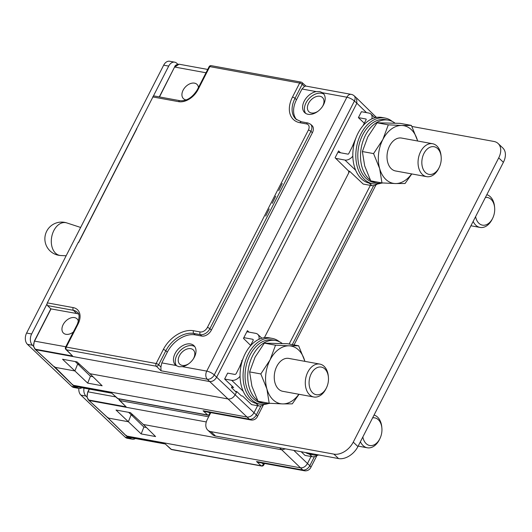 <?xml version="1.0" encoding="UTF-8"?>
<svg xmlns="http://www.w3.org/2000/svg" width="532" height="532" viewBox="0 0 532 532"><rect width="100%" height="100%" fill="white"/><g stroke="black" fill="none" stroke-linecap="round" stroke-linejoin="round"><path stroke-width="0.8" d="M261.631 466.039A2.008 1.363 -79.6 0 1 261.139 465.786L171.317 449.36L164.647 443.402L170.832 449.134A2.008 1.337 -48.2 0 0 171.317 449.36A2.008 1.363 -79.6 0 0 171.809 449.613L261.631 466.039A2.008 2.008 0 0 0 263.779 464.981A2.008 0.599 27.1 0 0 263.466 464.35A2.008 1.383 132.8 0 1 261.139 465.786L256.55 461.537L258.938 462.454L304.317 470.754A6.018 4.083 -79.6 0 1 302.841 470.002A6.018 4.143 -47.2 0 0 309.804 465.68A6.018 1.796 27.1 0 1 310.761 467.575L316.813 455.751M132.322 439.206L127.294 438.282A8.293 5.626 -79.6 0 1 125.18 437.171L130.207 438.095A8.293 5.626 100.4 0 0 132.322 439.206A8.293 5.626 100.4 0 0 135.421 438.541M130.207 438.095L129.549 437.464M256.55 461.537L302.841 470.002L300.507 467.834L126.443 436.001L108.109 418.039L89.07 400.503L88.877 399.851M165.04 443.954L128.518 437.277L127.022 436.519L164.647 443.402M125.18 437.171L80.911 395.123A8.293 5.626 -79.6 0 1 78.816 388.407M88.259 399.652A0.672 0.452 -44.7 0 0 88.531 399.964C86.816 397.79 86.65 395.077 88.039 391.838L89.236 389.085L87.727 392.037L87.009 397.058L85.938 396.047A8.293 5.626 100.4 0 1 83.99 388.127M206.29 421.942L89.07 400.503L88.531 399.964L126.117 406.834L119.394 400.303A2.008 1.363 -44.7 0 0 119.933 400.576L208.65 416.802M209.342 415.113A2.008 1.363 100.4 0 0 209.302 415.532M210.499 412.586L210 413.564A2.008 1.383 132.8 0 1 207.673 415L117.851 398.574L111.181 392.616L117.373 398.348A2.008 1.337 -48.2 0 0 117.851 398.574A2.008 1.363 -79.6 0 0 118.343 398.827L208.172 415.253A2.008 1.363 -79.6 0 1 207.673 415L203.084 410.751L205.472 411.668L250.851 419.967A6.018 4.083 -79.6 0 1 249.375 419.216A6.018 4.143 -47.2 0 0 256.344 414.894A6.018 1.796 27.1 0 1 257.295 416.789L263.347 404.965M119.441 399.027A2.008 1.363 100.4 0 0 119.933 400.576L126.117 406.834M78.856 388.42L73.828 387.496A8.293 5.626 -79.6 0 1 71.714 386.385L76.741 387.309A8.293 5.626 100.4 0 0 78.856 388.42A8.293 5.626 100.4 0 0 81.955 387.755M76.741 387.309L76.083 386.678M111.574 393.168L75.052 386.491L73.556 385.733L111.181 392.616M71.714 386.385L27.451 344.337A8.293 5.626 -79.6 0 1 26.6 333.059L163.683 65.177A8.293 5.626 -79.6 0 1 169.628 61.246L174.656 62.164A8.293 5.626 100.4 0 0 168.71 66.094L78.404 242.572M33.868 346.711L32.479 345.255A8.293 5.626 100.4 0 1 31.627 333.976L47.042 303.858A2.008 1.363 100.4 0 0 47.521 305.581L73.409 310.316L76.615 313.501L50.826 308.866L47.521 305.581M34.793 348.866A0.672 0.452 -44.7 0 0 35.072 349.172C33.35 346.997 33.19 344.29 34.573 341.052L51.065 308.826M33.543 346.272L34.341 341.092L50.826 308.866L34.341 341.092L65.788 346.764M47.042 303.858L47.301 302.868L73.223 307.609A2.008 1.363 100.4 0 0 73.409 310.316A14.763 9.915 133.5 0 1 77.266 312.271C79.627 313.494 79.654 317.464 77.34 324.188L65.569 347.19A2.008 0.599 27.1 0 1 66.281 347.077A2.008 1.363 100.4 0 0 66.467 349.79L156.328 366.229L161.01 370.777L160.917 366.987L161.821 362.891L167.321 352.157A24.08 16.179 -46.5 0 1 195.197 334.874L201.774 336.078L200.338 334.655A8.246 5.539 -46.5 0 0 209.887 328.729L310.894 131.344A8.246 5.539 -46.5 0 0 310.548 124.215L308.028 122.998L301.451 121.795L296.005 119.208A24.133 16.206 133.5 0 1 294.994 98.347L302.169 84.329A2.008 1.337 -48.2 0 0 302.076 82.586A2.008 2.008 0 0 0 301.099 82.108L211.237 65.669A2.008 2.008 0 0 0 209.089 66.733L197.319 89.735C192.398 97.555 186.646 101.213 180.049 100.708L154.16 95.973A2.008 1.363 -79.6 0 0 153.296 96.212M177.781 64.239L176.77 63.275A8.293 5.626 100.4 0 0 174.656 62.164M159.494 96.95L174.549 67.099L159.294 96.91L174.549 67.099L177.841 64.292M205.997 72.771L174.782 67.059L179.058 64.206L207.699 69.439M136.358 128.83L136.751 128.904L78.57 242.605L78.177 242.532L47.301 302.868M73.223 307.609A16.771 11.265 133.5 0 1 78.051 324.074L66.281 347.077L156.142 363.516L163.317 349.497A26.134 17.556 133.5 0 1 193.575 330.738L200.152 331.941A6.244 4.189 -46.5 0 0 207.374 327.459L308.38 130.074A6.244 4.189 -46.5 0 0 306.585 123.949L300.008 122.746A26.134 17.556 133.5 0 1 292.487 97.077L299.662 83.059A2.008 1.363 -79.6 0 1 301.099 82.108M356.58 97.981L354.139 95.793A6.018 4.003 131.8 0 1 354.418 101.027A6.018 1.796 -152.9 0 0 346.891 97.216A6.018 4.083 -79.6 0 1 351.206 94.364L305.827 86.064L304.497 86.403L302.169 84.329A2.008 0.599 -152.9 0 0 299.662 83.059L209.794 66.62A2.008 1.363 -79.6 0 1 211.237 65.669M186.267 99.91A9.835 6.603 133.5 0 1 185.941 99.863A9.835 6.603 133.5 0 1 183.108 90.201A9.835 6.603 133.5 0 1 194.493 83.145A9.835 6.603 133.5 0 1 198.463 87.494M370.358 185.369L289.162 344.038M257.594 405.723L254.01 412.732L214.263 374.92A6.018 3.943 134.2 0 1 207.294 379.243A6.018 4.083 -79.6 0 1 206.735 371.103A6.018 1.796 27.1 0 1 214.263 374.92L354.418 101.027L356.866 103.215L216.644 377.235C214.788 380.287 212.461 381.723 209.675 381.55L35.611 349.717L35.072 349.172L72.651 356.048L65.928 349.517A2.008 1.363 -44.7 0 0 66.467 349.79L72.651 356.048M255.952 403.362L258.638 405.909L251.576 404.619L242.599 396.087L241.368 395.861L236.82 391.585L235.237 394.684C233.388 397.743 231.068 399.186 228.268 399.007L89.921 373.703L102.137 385.773L87.694 383.126L74.892 370.95L54.643 367.246L35.611 349.717L35.418 349.065M369.241 183.141L371.881 185.648L363.216 184.059L349.584 171.231L264.397 337.7M352.157 146.965L356.014 137.708M348.753 172.853L348.626 171.025L335.094 157.758L338.585 150.935L340.547 152.777M250.619 345.388L243.463 338.372L247.42 330.645L248.996 332.128M239.4 367.319L243.25 358.063M236.407 392.397L231.473 387.555L232.171 386.185M371.821 118.889A7.628 5.121 -46.5 0 0 370.904 114.041A7.628 5.121 -46.5 0 0 368.962 113.09L361.421 111.707L358.395 117.625L364.3 123.231M363.03 125.718L366.129 119.66A0.672 0.452 -46.5 0 0 365.936 119.002L358.395 117.625M380.952 183.227A33.45 22.69 -79.6 0 1 372.919 183.826L369.92 183.281A33.45 22.69 -79.6 0 1 361.388 178.799A33.45 22.69 -79.6 0 1 355.349 139.57A33.45 22.69 -79.6 0 1 381.956 117.472L384.949 118.024A33.45 22.69 -79.6 0 1 392.257 121.429M372.919 183.826A33.45 22.69 -79.6 0 1 364.387 179.351A33.45 22.69 -79.6 0 1 358.342 140.115A33.45 22.69 -79.6 0 1 384.949 118.024M411.389 125.412L401.733 125.472A29.3 19.877 100.4 0 1 417.467 140.421L417.627 141A29.3 19.877 100.4 0 0 417.467 140.421L411.389 125.412L400.177 123.364L377.088 122.792L367.838 136.824L362.372 151.547L364.673 165.864L370.751 180.873L381.956 182.922L395.396 183.553A29.3 19.877 100.4 0 0 411.608 173.904M362.372 151.547L373.577 153.595L379.662 168.604L381.956 182.922M377.088 122.792L388.293 124.84L382.827 139.564A29.3 19.877 100.4 0 0 379.662 168.604A29.3 19.877 100.4 0 0 395.396 183.553L405.052 183.493L411.795 173.937M388.293 124.84L401.733 125.472A29.3 19.877 100.4 0 0 382.827 139.564L373.577 153.595M432.616 143.74A16.725 11.345 -79.6 0 0 420.619 151.66A16.725 11.345 100.4 0 0 426.598 176.644L395.555 170.965A16.725 11.345 -79.6 0 1 389.584 145.981A16.725 11.345 -79.6 0 1 401.574 138.061L432.616 143.74A16.725 11.345 -79.6 0 1 441.061 155.75L441.161 156.814A14.051 9.529 -79.6 0 1 439.219 167.44A14.051 9.529 -79.6 0 1 439.086 167.713A14.051 9.529 100.4 0 1 425.427 172.481A14.051 9.529 100.4 0 1 423.991 153.376A14.051 9.529 -79.6 0 1 434.172 146.746A14.051 9.529 -79.6 0 1 441.161 156.814M439.219 167.44L438.754 168.398A16.725 11.345 -79.6 0 1 438.587 168.724A16.725 11.345 100.4 0 1 426.598 176.644M382.688 182.968A31.98 21.692 -79.6 0 1 376.856 183.048L374.149 182.556A31.98 21.692 -79.6 0 1 365.996 178.273A31.98 21.692 -79.6 0 1 360.217 140.767A31.98 21.692 -79.6 0 1 385.653 119.647L388.36 120.139A31.98 21.692 -79.6 0 1 394.91 123.065M376.856 183.048A31.98 21.692 -79.6 0 1 371.629 181.033M370.425 180.222A31.98 21.692 -79.6 0 1 368.703 178.772A31.98 21.692 -79.6 0 1 362.924 141.266A31.98 21.692 -79.6 0 1 388.36 120.139M335.705 158.363L344.936 160.046A7.628 5.121 -46.5 0 0 352.829 156.069M371.881 185.648A7.628 5.121 -46.5 0 0 377.454 183.986M337.887 152.292L347.961 154.134A0.672 0.452 -46.5 0 0 348.733 153.655L354.492 142.403M349.584 171.231L348.633 171.058M258.918 339.31A8.293 5.573 -46.5 0 0 257.827 334.389A8.293 5.573 -46.5 0 0 255.719 333.351L246.861 331.735M250.266 346.073L253.079 340.58A1.337 0.898 -46.5 0 0 253.033 339.436A1.337 0.898 -46.5 0 0 252.693 339.27L243.836 337.647M268.195 403.582A33.45 22.69 -79.6 0 1 260.155 404.18L257.156 403.635A33.45 22.69 -79.6 0 1 248.63 399.153A33.45 22.69 -79.6 0 1 242.585 359.925A33.45 22.69 -79.6 0 1 269.192 337.827L272.191 338.379A33.45 22.69 -79.6 0 1 279.493 341.783M260.155 404.18A33.45 22.69 -79.6 0 1 251.629 399.705A33.45 22.69 -79.6 0 1 245.585 360.47A33.45 22.69 -79.6 0 1 272.191 338.379M298.625 345.767L288.969 345.827A29.3 19.877 100.4 0 1 304.71 360.776L304.869 361.354A29.3 19.877 100.4 0 0 304.71 360.776L298.625 345.767L287.42 343.719L264.324 343.147L255.074 357.178L249.614 371.901L251.909 386.219L257.993 401.228L269.199 403.276L282.638 403.908A29.3 19.877 100.4 0 0 298.851 394.259M249.614 371.901L260.82 373.949L266.898 388.959L269.199 403.276M264.324 343.147L275.529 345.195L270.063 359.918A29.3 19.877 100.4 0 0 266.898 388.959A29.3 19.877 100.4 0 0 282.638 403.908L292.294 403.848L299.037 394.292M275.529 345.195L288.969 345.827A29.3 19.877 100.4 0 0 270.063 359.918L260.82 373.949M319.852 364.094A16.725 11.345 -79.6 0 0 306.552 375.14A16.725 11.345 -79.6 0 0 309.571 394.757A16.725 11.345 100.4 0 0 313.833 396.998L282.791 391.319A16.725 11.345 -79.6 0 1 278.529 389.078A16.725 11.345 -79.6 0 1 275.51 369.461A16.725 11.345 -79.6 0 1 288.81 358.415L319.852 364.094A16.725 11.345 -79.6 0 1 324.114 366.335A16.725 11.345 100.4 0 1 328.304 376.104L328.404 377.168A14.051 9.529 100.4 0 0 324.886 368.962A14.051 9.529 -79.6 0 0 311.233 373.73A14.051 9.529 -79.6 0 0 312.67 392.835A14.051 9.529 100.4 0 0 326.462 387.795A14.051 9.529 100.4 0 0 328.404 377.168M313.833 396.998A16.725 11.345 100.4 0 0 325.99 388.752L326.462 387.795M269.93 403.323A31.98 21.692 -79.6 0 1 264.091 403.402L261.385 402.91A31.98 21.692 -79.6 0 1 253.232 398.628A31.98 21.692 -79.6 0 1 247.46 361.122A31.98 21.692 -79.6 0 1 272.889 340.001L275.603 340.493A31.98 21.692 -79.6 0 1 282.153 343.419M264.091 403.402A31.98 21.692 -79.6 0 1 258.871 401.387M257.668 400.576A31.98 21.692 -79.6 0 1 255.939 399.126A31.98 21.692 -79.6 0 1 250.166 361.62A31.98 21.692 -79.6 0 1 275.603 340.493M241.734 362.757L236.268 373.437A1.337 0.898 -46.5 0 1 234.718 374.402L227.656 373.112L224.63 379.023L231.693 380.314A8.293 5.573 -46.5 0 0 240.065 376.257M258.638 405.909A8.293 5.573 -46.5 0 0 264.318 404.373M224.63 379.023L233.615 387.555L231.659 387.196M236.82 391.585L235.297 391.306M242.193 361.148L241.535 360.663M366.482 112.638L356.866 103.215L356.593 97.988M375.838 117.565L374.96 115.989M203.084 410.751L249.375 419.216L247.041 417.048L72.977 385.215L72.784 384.556M54.45 366.595L73.556 385.733A0.672 0.446 -48.2 0 1 73.396 385.66L54.47 367.166L35.444 349.637L33.549 346.299M163.317 349.497A2.008 0.599 27.1 0 1 165.824 350.768L158.656 364.786A2.008 1.317 134.2 0 1 156.328 366.229A2.008 1.363 100.4 0 1 156.142 363.516A2.008 0.599 27.1 0 1 158.656 364.786L160.917 366.987M265.714 216.072L269.225 208.95M272.231 203.337L275.742 196.215M278.748 190.602L282.259 183.48M292.487 97.077A2.008 0.599 27.1 0 1 294.994 98.347L296.484 99.737L301.983 88.997L304.497 86.403M316.208 91.604L319.739 91.577L322.565 92.767A13.38 8.984 133.5 0 1 323.11 93.22A13.38 8.984 133.5 0 1 322.159 106.985A13.38 8.984 133.5 0 1 308.075 114.294A13.38 8.984 133.5 0 1 304.676 112.624A13.38 8.984 133.5 0 1 304.457 100.708A13.38 8.984 133.5 0 1 316.208 91.604L301.983 88.997M351.206 94.364L351.206 94.364A6.018 6.018 0 0 1 354.139 95.793M182.41 366.661L178.932 366.734L176.045 365.497A13.38 8.984 133.5 0 1 175.507 365.038A13.38 8.984 133.5 0 1 176.458 351.273A13.38 8.984 133.5 0 1 190.542 343.971A13.38 8.984 133.5 0 1 193.941 345.64A13.38 8.984 133.5 0 1 194.16 357.551A13.38 8.984 133.5 0 1 182.41 366.661L206.735 371.103L346.891 97.216L322.565 92.767M310.548 124.215L312.038 125.565A8.293 5.573 133.5 0 1 312.384 132.734L211.377 330.119A8.293 5.573 133.5 0 1 201.774 336.078M296.484 99.737A24.08 16.179 -46.5 0 0 296.763 119.826M305.667 113.383A13.38 8.984 133.5 0 1 307.968 99.83A13.38 8.984 133.5 0 1 321.508 93.26A13.38 8.984 -46.5 0 1 323.915 94.164M318.043 111.228A9.835 6.603 133.5 0 1 311.413 112.984A9.835 6.603 133.5 0 1 308.58 103.328A9.835 6.603 133.5 0 1 319.965 96.272A9.835 6.603 133.5 0 1 322.405 106.639M194.752 346.585A13.38 8.984 -46.5 0 0 192.338 345.674A13.38 8.984 133.5 0 0 178.799 352.244A13.38 8.984 133.5 0 0 176.498 365.803M188.873 363.649A9.835 6.603 133.5 0 1 182.243 365.404A9.835 6.603 133.5 0 1 179.41 355.748A9.835 6.603 133.5 0 1 190.795 348.686A9.835 6.603 133.5 0 1 193.236 359.06M161.01 370.777L207.294 379.243L247.041 417.048C249.847 417.234 252.168 415.798 254.01 412.732L256.344 414.894L260.973 405.849M75.158 361.547L77.705 363.908L74.892 370.95L62.543 359.24L76.987 361.88L89.921 373.703M79.581 364.254L77.705 363.908L90.44 376.264L87.694 383.126M90.44 376.264L92.98 376.729M78.497 314.086A14.657 9.849 -46.5 0 0 76.615 313.501M73.323 332.035A9.835 6.603 133.5 0 1 65.961 334.315A9.835 6.603 133.5 0 1 63.135 324.653A9.835 6.603 133.5 0 1 74.513 317.597A9.835 6.603 133.5 0 1 78.437 321.581M311.06 456.509L307.476 463.518L293.81 450.385M301.172 451.728L305.042 455.405L312.104 456.695A8.293 5.573 -46.5 0 0 317.784 455.159M486.82 194.699A16.725 11.345 -79.6 0 1 494.527 206.542L494.627 207.606A14.051 9.529 -79.6 0 1 492.685 218.226A14.051 9.529 -79.6 0 1 492.546 218.499A14.051 9.529 100.4 0 1 482.93 225.216A14.051 9.529 100.4 0 1 475.595 216.624M492.685 218.226L492.213 219.184A16.725 11.345 -79.6 0 1 492.053 219.51A16.725 11.345 100.4 0 1 480.064 227.43L470.926 225.761M473.154 221.398A16.725 11.345 100.4 0 0 480.064 227.43M485.397 197.478A14.051 9.529 -79.6 0 1 494.627 207.606M319.06 455A33.45 22.69 -79.6 0 1 313.621 454.966L310.622 454.421A33.45 22.69 -79.6 0 1 305.521 452.526M313.621 454.966A33.45 22.69 -79.6 0 1 308.52 453.071M362.837 436.978A14.051 9.529 -79.6 0 0 366.136 443.622A14.051 9.529 100.4 0 0 379.928 438.581L379.456 439.538A16.725 11.345 100.4 0 1 367.299 447.784A16.725 11.345 100.4 0 1 363.037 445.543A16.725 11.345 -79.6 0 1 360.397 441.753M374.056 415.053A16.725 11.345 -79.6 0 1 377.58 417.121A16.725 11.345 100.4 0 1 381.77 426.897L381.87 427.961A14.051 9.529 100.4 0 0 378.352 419.748A14.051 9.529 -79.6 0 0 372.633 417.833M379.928 438.581A14.051 9.529 100.4 0 0 381.87 427.961M314.432 456.636L309.804 465.68L307.476 463.518C305.634 466.584 303.307 468.027 300.507 467.834L281.734 449.793L285.551 448.868M279.593 447.784L281.734 449.793L143.381 424.489L155.597 436.559L141.16 433.919L128.352 421.736L108.109 418.039L107.916 417.381M128.624 412.333L131.171 414.694L128.352 421.736L116.003 410.026L130.446 412.666L143.381 424.489M133.047 415.04L131.171 414.694L143.899 427.05L141.16 433.919M143.899 427.05L146.446 427.515M126.25 435.342L127.022 436.519A0.672 0.446 -48.2 0 1 126.862 436.446L126.277 435.927M498.152 143.54L502.82 147.976A16.725 11.232 133.5 0 1 503.392 162.313L357.93 446.567A16.725 11.232 133.5 0 1 338.571 458.571L215.566 436.074A12.442 8.359 133.5 0 1 212.408 434.518L207.733 430.082A12.442 8.359 -46.5 0 0 210.891 431.638L333.897 454.129A16.725 11.232 -46.5 0 0 353.261 442.132L498.717 157.878A16.725 11.232 -46.5 0 0 498.152 143.54A16.725 11.232 -46.5 0 0 493.902 141.452L411.901 126.456M210.778 412.639L207.314 419.416A12.442 8.359 -46.5 0 0 207.733 430.082M263.965 463.372L263.466 464.35L262.03 463.02M126.769 436.293A0.672 0.446 -48.2 0 0 126.855 436.44L128.538 437.277M80.911 395.123L85.938 396.047M208.564 412.233L210 413.564A2.008 0.599 27.1 0 1 210.193 413.783M115.763 396.912L88.039 391.838L89.429 389.118M73.303 385.507A0.672 0.446 -48.2 0 0 73.389 385.653L75.072 386.491M27.451 344.337L32.479 345.255M26.6 333.059L31.627 333.976M163.683 65.177L168.71 66.094M209.089 66.733A2.008 0.599 -152.9 0 1 209.794 66.62L198.024 89.622A16.771 11.265 133.5 0 1 178.612 101.659L152.691 96.917M178.612 101.659A2.008 1.363 -79.6 0 1 180.049 100.708M198.024 89.622A2.008 0.599 -152.9 0 0 197.319 89.735M344.936 160.046L355.689 170.26M252.693 339.27L253.219 339.762M231.693 380.314L243.197 391.246M167.321 352.157L165.824 350.768A24.133 16.206 133.5 0 1 193.761 333.451L200.338 334.655A2.008 1.363 100.4 0 1 200.152 331.941M193.575 330.738A2.008 1.363 100.4 0 0 193.761 333.451L195.197 334.874M207.374 327.459A2.008 0.599 27.1 0 1 209.887 328.729L211.377 330.119M308.38 130.074A2.008 0.599 27.1 0 1 310.894 131.344L312.384 132.734M306.585 123.949A2.008 1.363 -79.6 0 1 308.028 122.998M300.008 122.746A2.008 1.363 -79.6 0 1 301.451 121.795M176.045 365.497L161.821 362.891M292.307 344.616L373.65 185.655M78.051 324.074A2.008 0.599 -152.9 0 0 77.34 324.188M309.418 454.148L312.104 456.695M498.717 157.878L503.392 162.313M353.261 442.132L357.93 446.567M333.897 454.129L338.571 458.571M210.891 431.638L215.566 436.074M60.828 255.526A16.645 11.292 -79.6 0 1 55.554 253.179A16.645 11.292 100.4 0 1 52.801 232.95A16.645 11.292 100.4 0 1 66.799 222.921A16.725 16.725 0 0 0 50.081 250.944A16.725 16.725 0 0 0 60.828 255.526L66.148 255.772M170.832 449.134A2.008 2.008 0 0 0 171.809 449.613M264.55 463.478L263.779 464.981M87.015 397.085L88.891 400.416M208.172 415.253A2.008 2.008 0 0 0 209.575 414.987M118.816 398.907A2.008 2.008 0 0 0 119.394 400.303M174.549 67.099C174.988 65.376 176.498 64.412 179.071 64.206M374.854 117.798L370.904 114.041M261.857 338.219L257.827 334.389M375.02 116.049L356.699 98.088M376.536 117.439L374.993 116.016M117.373 398.348A2.008 2.008 0 0 0 118.343 398.827M306.006 86.098L302.076 82.586M294.063 344.936L375.951 184.903M250.851 419.967A6.018 6.018 0 0 0 257.295 416.789M65.569 347.19A2.008 2.008 0 0 0 65.928 349.517M367.299 447.784L358.162 446.115M304.317 470.754A6.018 6.018 0 0 0 310.761 467.575M126.264 435.914L107.936 417.953L88.904 400.43M80.638 227.45L66.799 222.921"/></g></svg>
